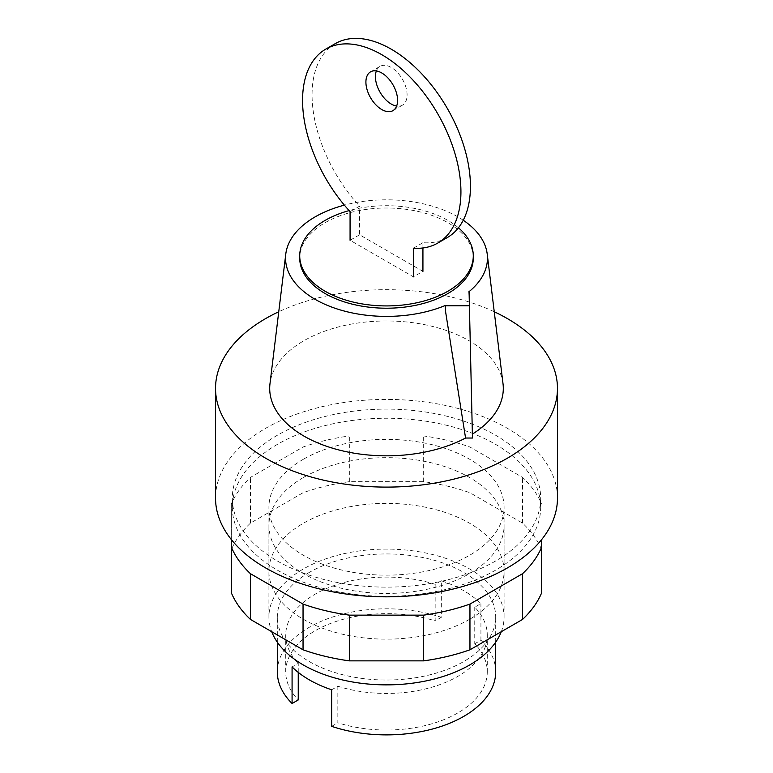<?xml version="1.0" encoding="UTF-8"?>
<svg xmlns="http://www.w3.org/2000/svg" width="773" height="773" viewBox="0 0 773 773"><rect width="100%" height="100%" fill="white"/><g stroke="black" fill="none" stroke-linecap="round" stroke-linejoin="round"><path stroke-width="0.58" stroke-dasharray="3.87 2.9" d="M303.354 459.259A117.583 67.889 0 0 0 268.917 507.262A117.583 67.889 0 0 0 341.502 569.981A117.583 67.889 0 0 0 469.646 555.265A117.583 67.889 0 0 0 504.083 507.262A117.583 67.889 0 0 0 431.498 444.543A117.583 67.889 0 0 0 303.354 459.259M501.281 631.705A117.583 67.889 0 0 0 504.083 616.98A117.583 67.889 0 0 0 431.498 554.27A117.583 67.889 0 0 0 303.354 568.986A117.583 67.889 0 0 0 268.917 616.98A117.583 67.889 0 0 0 271.719 631.705M309.297 572.407A109.186 63.038 0 0 0 277.314 616.98A109.186 63.038 0 0 0 344.719 675.225A109.186 63.038 0 0 0 463.703 661.553A109.186 63.038 0 0 0 495.686 616.98A109.186 63.038 0 0 0 428.281 558.744A109.186 63.038 0 0 0 309.297 572.407M331.675 689.787L337.84 686.221A100.78 58.188 0 0 0 487.28 635.271A100.78 58.188 0 0 0 474.757 607.172L480.922 603.616A109.186 63.038 0 0 0 441.325 580.755L441.325 617.327A109.186 63.038 0 0 0 309.297 627.27A109.186 63.038 0 0 0 277.314 671.843M337.84 686.221L337.84 722.794A100.78 58.188 0 0 0 487.28 671.843A100.78 58.188 0 0 0 474.757 643.745L474.757 607.172M441.325 580.755L435.16 584.32L435.16 620.893A100.78 58.188 0 0 0 285.72 671.843A100.78 58.188 0 0 0 298.243 699.942M298.243 672.384L298.243 663.369L292.078 666.925M435.16 584.32A100.78 58.188 0 0 0 285.72 635.271A100.78 58.188 0 0 0 298.243 663.369M441.325 617.327L435.16 620.893M331.675 726.359L337.84 722.794M474.757 643.745L480.922 640.189L480.922 603.616M495.686 671.843A109.186 63.038 0 0 0 480.922 640.189M469.646 619.27A117.583 67.889 180 0 1 341.502 633.986A117.583 67.889 180 0 1 268.917 571.266A117.583 67.889 180 0 1 303.354 523.263A117.583 67.889 180 0 1 469.646 523.263A117.583 67.889 180 0 1 504.083 571.266A117.583 67.889 180 0 1 469.646 619.27M303.354 477.55A117.583 67.889 0 0 0 268.917 525.553A117.583 67.889 0 0 0 341.502 588.272A117.583 67.889 0 0 0 469.646 573.556A117.583 67.889 0 0 0 504.083 525.553A117.583 67.889 0 0 0 469.646 477.55A117.583 67.889 0 0 0 303.354 477.55M541.689 592.727L541.689 539.544M231.311 539.544L231.311 504.093A159.576 92.132 180 0 1 250.491 477.366L303.045 447.026A159.576 92.132 180 0 1 349.338 435.953L423.662 435.953A159.576 92.132 180 0 1 469.955 447.026L522.509 477.366A159.576 92.132 180 0 1 541.689 504.093M541.689 549.816A159.576 92.132 0 0 0 522.509 523.089L469.955 492.739A159.576 92.132 0 0 0 423.662 481.676L349.338 481.676A159.576 92.132 0 0 0 303.045 492.739L250.491 523.089A159.576 92.132 0 0 0 231.311 549.816L231.311 504.093M231.311 549.816L231.311 592.727M250.491 523.089L250.491 477.366M303.045 492.739L303.045 447.026M349.338 481.676L349.338 435.953M423.662 481.676L423.662 435.953M469.955 492.739L469.955 447.026M522.509 523.089L522.509 477.366M376.364 70.932A22.398 12.928 60 0 1 380.055 66.362A22.398 12.928 60 0 1 391.254 67.473A22.398 12.928 60 0 1 405.883 87.204A22.398 12.928 60 0 1 402.453 105.157A22.398 12.928 60 0 1 396.636 106.065M359.58 234.799L350.072 240.277L413.42 276.85L422.928 271.371L359.58 234.799L359.58 206.13L350.072 211.618M422.928 247.978L422.928 242.703A111.979 64.652 -120 0 0 447.238 237.601M413.42 248.191L422.928 242.703M335.26 43.636A111.979 64.652 -120 0 0 359.58 206.13M473.279 258.105A86.779 50.1 0 0 0 419.71 211.821A86.779 50.1 0 0 0 325.133 222.682A86.779 50.1 0 0 0 299.721 258.105M557.468 498.121A170.968 98.712 0 0 0 451.925 406.927A170.968 98.712 0 0 0 265.603 428.329A170.968 98.712 0 0 0 215.532 498.121M277.488 435.18A154.175 89.011 0 0 0 232.325 498.121A154.175 89.011 0 0 0 327.501 580.359A154.175 89.011 0 0 0 495.512 561.063A154.175 89.011 0 0 0 540.675 498.121A154.175 89.011 0 0 0 445.499 415.884A154.175 89.011 0 0 0 277.488 435.18M277.488 444.32A154.175 89.011 0 0 0 232.325 507.262A154.175 89.011 0 0 0 327.501 589.499A154.175 89.011 0 0 0 495.512 570.203A154.175 89.011 0 0 0 540.675 507.262A154.175 89.011 0 0 0 445.499 425.024A154.175 89.011 0 0 0 277.488 444.32M468.776 291.894L469.211 297.17M458.437 227.793A86.779 50.1 0 0 0 349.145 210.594M494.247 311.761A170.968 98.712 0 0 0 278.753 311.761M503.01 383.669A116.8 67.435 0 0 0 386.5 320.969A116.8 67.435 0 0 0 269.99 383.669M463.249 220.237A100.963 58.294 0 0 0 344.371 205.135M268.917 616.98L268.917 507.262M277.314 642.179L277.314 616.98M487.28 671.843L487.28 635.271M285.72 671.843L285.72 635.271M495.686 642.179L495.686 616.98M504.083 616.98L504.083 507.262M268.917 571.266L268.917 525.553M504.083 571.266L504.083 525.553M392.945 110.636L402.453 105.157M370.547 71.85L380.055 66.362M232.325 507.262L232.325 498.121M540.675 507.262L540.675 498.121"/><path stroke-width="1.16" d="M271.719 631.705A117.583 67.889 0 0 0 353.619 682.163A117.583 67.889 0 0 0 469.646 664.983A117.583 67.889 0 0 0 501.281 631.705M277.314 642.179L277.314 671.843A109.186 63.038 0 0 0 292.078 703.498L292.078 666.925A109.186 63.038 0 0 0 331.675 689.787L331.675 726.359A109.186 63.038 0 0 0 463.703 716.416A109.186 63.038 0 0 0 495.686 671.843L495.686 642.179M292.078 703.498L298.243 699.942L298.243 672.384M541.689 539.544L541.689 547.004A159.576 92.132 180 0 1 522.509 573.73L469.955 604.08A159.576 92.132 180 0 1 423.662 615.144L349.338 615.144A159.576 92.132 180 0 1 303.045 604.08L250.491 573.73A159.576 92.132 180 0 1 231.311 547.004L231.311 539.544M231.311 547.004L231.311 592.727A159.576 92.132 0 0 0 250.491 619.453L303.045 649.793A159.576 92.132 0 0 0 349.338 660.867L423.662 660.867A159.576 92.132 0 0 0 469.955 649.793L522.509 619.453A159.576 92.132 0 0 0 541.689 592.727L541.689 547.004M522.509 619.453L522.509 573.73M469.955 649.793L469.955 604.08M423.662 660.867L423.662 615.144M349.338 660.867L349.338 615.144M303.045 649.793L303.045 604.08M250.491 619.453L250.491 573.73M381.746 109.534A22.398 12.928 -120 0 0 392.945 110.636A22.398 12.928 -120 0 0 396.385 92.692A22.398 12.928 -120 0 0 381.746 72.962A22.398 12.928 -120 0 0 370.547 71.85A22.398 12.928 -120 0 0 365.909 82.102A22.398 12.928 -120 0 0 381.746 109.534M396.636 106.065A22.398 12.928 60 0 1 391.254 104.046A22.398 12.928 60 0 1 375.417 76.614A22.398 12.928 60 0 1 376.364 70.932M413.42 276.85L413.42 248.191A111.979 64.652 60 0 0 437.74 243.08A111.979 64.652 60 0 0 437.74 113.776A111.979 64.652 60 0 0 325.762 49.124A111.979 64.652 60 0 0 350.072 211.618L350.072 240.277M422.928 271.371L422.928 247.978M437.74 243.08L447.238 237.601A111.979 64.652 -120 0 0 447.238 108.288A111.979 64.652 -120 0 0 335.26 43.636L325.762 49.124M349.145 210.594A86.779 50.1 0 0 0 325.133 220.392A86.779 50.1 0 0 0 299.721 255.824A86.779 50.1 0 0 0 353.29 302.108A86.779 50.1 0 0 0 447.867 291.247A86.779 50.1 0 0 0 473.279 255.824A86.779 50.1 0 0 0 458.437 227.793M299.721 255.824L299.721 258.105A86.779 50.1 0 0 0 353.29 304.398A86.779 50.1 0 0 0 447.867 293.537A86.779 50.1 0 0 0 473.279 258.105L473.279 255.824M278.753 311.761A170.968 98.712 0 0 0 265.603 318.602A170.968 98.712 0 0 0 215.532 388.394A170.968 98.712 0 0 0 321.075 479.589A170.968 98.712 0 0 0 507.397 458.196A170.968 98.712 0 0 0 557.468 388.394A170.968 98.712 0 0 0 494.247 311.761M215.532 388.394L215.532 498.121A170.968 98.712 0 0 0 321.075 589.316A170.968 98.712 0 0 0 507.397 567.923A170.968 98.712 0 0 0 557.468 498.121L557.468 388.394M472.467 438.03L469.085 292.068L472.467 438.03L465.568 438.03L445.461 310.891L445.325 305.789L445.461 310.891M469.085 305.789L445.325 305.789M469.085 292.068L468.776 291.894A100.963 58.294 0 0 0 487.212 254.017A100.963 58.294 0 0 0 463.249 220.237M472.467 434.049A116.8 67.435 0 0 0 503.01 383.669L487.212 254.017M344.371 205.135A100.963 58.294 0 0 0 285.788 254.017L269.99 383.669A116.8 67.435 0 0 0 335.84 449.152A116.8 67.435 0 0 0 465.568 438.03M285.788 254.017A100.963 58.294 0 0 0 337.086 308.939A100.963 58.294 0 0 0 445.016 305.606"/></g></svg>
